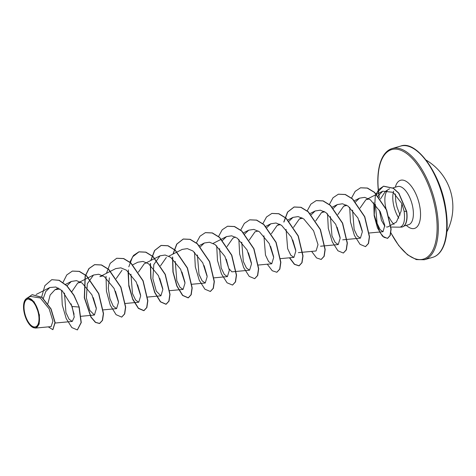 <?xml version="1.0" encoding="UTF-8"?>
<svg xmlns="http://www.w3.org/2000/svg" width="476" height="476" viewBox="0 0 476 476"><rect width="100%" height="100%" fill="white"/><g stroke="black" fill="none" stroke-linecap="round" stroke-linejoin="round"><path stroke-width="0.71" d="M38.651 314.82A14.429 6.587 73.9 0 1 33.754 326.887A14.429 6.587 73.9 0 1 24.365 311.233A14.429 6.587 73.9 0 1 29.262 299.16A14.429 6.587 73.9 0 1 38.651 314.82M39.121 314.933A15.381 7.021 73.9 0 1 31.713 326.703A15.381 7.021 73.9 0 1 23.895 311.114A15.381 7.021 73.9 0 1 24.383 301.344A15.381 7.021 73.9 0 1 32.16 300.053A15.381 7.021 73.9 0 1 39.121 314.933M24.383 301.344L26.781 298.238L34.135 301.832L39.413 314.91L39.175 324.102L35.426 328.077L31.713 326.703M384.876 226.332L381.431 220.317L379.396 210.178M387.262 190.525A19.855 9.068 -106.1 0 0 385.334 205.453A19.855 9.068 -106.1 0 0 386.131 209.226M388.952 216.979A19.855 9.068 -106.1 0 0 394.045 224.404M390.861 227.046L399.435 227.165A19.855 9.068 -106.1 0 0 400.387 227.07M402.345 226.939A19.201 8.764 -106.1 0 0 402.434 226.915L402.25 226.969A19.201 8.764 -106.1 0 1 400.328 227.064C403.957 225.57 405.225 220.287 404.118 211.225L401.911 203.621L401.089 211.237L396.389 222.066L387.827 226.933L386.512 226.987M47.898 303.581L50.147 295.013L54.954 289.759L59.946 288.98M74.095 314.267L71.091 303.855M71.787 291.705L77.695 283.059L80.872 282.238M96.265 307.859L93.278 297.637M130.918 274.206L132.489 293.514L135.618 300.053L138.742 302.23L140.688 295.882L136.261 282.018L126.449 270.207L120.844 267.839L115.698 268.625L99.859 276.657L103.036 275.836M118.429 301.451L115.442 291.229M116.209 278.573L122.029 270.249M140.593 295.043L137.612 284.821M138.373 272.165L144.192 263.847L160.031 255.808L153.825 264.555L152.867 278.674L156.289 291.151L160.906 295.822L162.851 289.473L158.425 275.616L148.601 263.793L143.008 261.431L137.861 262.216L132.667 264.852M162.762 288.635L159.775 278.418M160.537 265.763L166.362 257.439M184.926 282.232L181.945 272.016M207.09 275.824L204.109 265.608M241.749 242.177L243.313 261.473L246.443 268.018L249.573 270.195L231.889 271.85L228.76 268.464L226.279 259.206M227.04 246.538L232.859 238.22L235.275 236.994M251.423 263.014L248.442 252.792M249.204 240.136L255.023 231.812L258.2 230.991M273.593 256.606L270.606 246.389M271.368 233.728L277.187 225.41L280.364 224.583M295.757 250.197L292.776 239.981M293.537 227.32L299.356 219.002L302.534 218.181M315.701 220.918L321.52 212.594L324.697 211.772M340.09 237.387L337.103 227.171M337.865 214.509L343.69 206.191L346.867 205.364M362.254 230.979L359.273 220.763M360.034 208.101L365.854 199.783L369.031 198.962M401.911 203.621L393.128 192.316L382.758 191.203L378.033 196.064M375.397 204.496L377.111 223.375L380.098 229.634L383.037 231.711L384.798 225.398L380.199 211.606L370.304 199.753L364.681 197.373L359.523 198.153L355.471 202.014M352.579 210.142L354.15 229.456L357.28 235.989L360.403 238.161L362.343 231.812L357.922 217.96L348.093 206.132L342.5 203.776L337.359 204.561L333.301 208.423M330.409 216.55L331.98 235.858L335.11 242.391L338.234 244.569L340.179 238.226L335.753 224.363L325.941 212.546L320.336 210.184L315.189 210.969L311.137 214.825M298.387 252.631L316.07 250.977L318.01 244.622L313.583 230.765L303.771 218.954L298.166 216.592L293.026 217.371L288.968 221.233M286.082 229.367L287.653 248.674L290.782 255.213L293.906 257.385L295.846 251.025L291.425 237.185L281.602 225.356L275.997 222.994L270.862 223.78L266.804 227.641M263.912 235.769L265.483 255.082L268.613 261.61L271.736 263.793L273.682 257.439L269.255 243.587L259.432 231.758L253.833 229.402L248.692 230.188L244.64 234.043M249.573 270.195L251.518 263.853L247.092 249.989L237.268 238.167L231.669 235.81L226.528 236.59L222.47 240.451M219.579 248.579L221.15 267.887L224.285 274.432L227.403 276.604L229.349 270.249L224.922 256.397L215.11 244.581L209.505 242.213L204.359 242.998L200.307 246.86M197.415 254.987L198.986 274.301L202.121 280.84L205.239 283.012L207.179 276.651L202.758 262.806L192.941 250.983L187.336 248.621L182.195 249.406L168.778 256.213M175.251 261.395L176.822 280.703L179.952 287.242L183.076 289.414L185.015 283.059L180.594 269.214L170.765 257.385L165.166 255.023L160.031 255.808M109.367 277.8L108.296 288.194L109.92 298.607L113.193 306.092L116.572 308.632L118.518 302.278L114.091 288.426L104.28 276.61L98.675 274.247L93.528 275.027L87.328 283.767L86.37 297.893L89.785 310.37L94.409 315.041L96.354 308.68L91.933 294.84L82.104 283.012L76.505 280.65L71.364 281.435L66.997 285.808M64.48 293.067L65.938 312.565L69.085 319.223L72.245 321.449L74.262 317.004L72.102 306.485L62.243 290.788L55.799 287.01L49.825 287.522L45.732 291.592L43.322 298.369M35.426 328.077L51.075 326.619L52.925 321.133L49.159 308.847L40.329 297.976L30.387 296.405L26.781 298.238M51.884 279.68L59.036 280.34L66.83 285.874L73.863 295.382L79.183 306.984L74.048 295.328L67.015 285.826L59.22 280.287L51.789 279.709M52.901 329.636L55.145 322.55L51.051 308.876L42.108 297.363L32.201 294.668M51.7 279.733L44.875 285.659L41.644 297.012M48.296 326.875L52.812 329.666L54.96 322.603L50.867 308.93L41.924 297.417L32.112 294.698L27.697 297.774M61.571 290.211L62.261 304.938L66.182 318.527L71.852 327.589L77.326 329.91L81.087 322.579L78.998 307.038L72.102 306.485M389.654 188.847A19.855 9.068 -106.1 0 0 388.511 189.371L385.358 191.423L380.401 199.057M79.183 306.984L81.271 322.526L77.415 329.88M72.429 271.07L79.373 271.356L86.62 275.794L98.794 293.579L103.524 313.511L102.536 320.33L99.674 323.448L95.593 322.335L91.118 317.099L84.49 297.714L85.293 276.175L89.054 268.559L94.688 264.638L101.543 264.948L108.784 269.386L120.958 287.171L125.694 307.103L124.7 313.922L121.749 317.07M116.763 258.26L123.706 258.545L130.954 262.978L143.121 280.769L147.857 300.701L146.87 307.52L144.008 310.638L138.421 308.204L132.673 298.803L128.812 284.826L128.359 269.88M128.812 266.81L132.56 256.867L139.016 251.822L145.87 252.137L153.117 256.57L165.291 274.36L170.027 294.293L169.034 301.112L166.172 304.229L160.59 301.796L154.843 292.401L150.975 278.418L150.523 263.478M150.975 260.402L154.724 250.459L161.185 245.42L168.04 245.729L175.287 250.168L187.455 267.952L192.191 287.885L191.203 294.704L188.341 297.827L182.754 295.394L177.007 285.993L173.139 272.016L172.693 257.07M173.145 253.994L176.893 244.057L183.349 239.011L190.204 239.321L197.451 243.76L209.624 261.544L214.355 281.483L213.367 288.301L210.416 291.443M205.424 232.633L212.373 232.919L219.614 237.351L231.788 255.142L236.524 275.074L235.531 281.893L232.58 285.035M227.593 226.225L234.537 226.511L241.784 230.949L253.952 248.734L258.688 268.672L257.7 275.485L254.743 278.633M249.757 219.823L256.701 220.102L263.948 224.541L276.122 242.326L280.858 262.264L279.864 269.077L276.913 272.224M271.921 213.415L278.871 213.7L286.118 218.139L298.285 235.923L303.022 255.856L302.028 262.675L299.172 265.792L294.59 264.293L289.652 257.784M283.976 221.965L287.718 212.022L294.18 206.983L301.034 207.292L308.281 211.731L320.449 229.515L325.185 249.448L324.198 256.267L321.24 259.414M316.254 200.598L323.204 200.884L330.445 205.323L342.619 223.107L347.355 243.046L346.361 249.858L343.41 253.006M338.418 194.196L345.368 194.482L352.615 198.914L364.783 216.705L369.519 236.637L368.531 243.456L365.574 246.598M360.588 187.788L367.454 188.044L374.618 192.369L386.613 209.862L391.141 229.063L390.231 235.459L387.631 238.339L383.924 237.28L379.931 232.449L374.243 214.979L375.272 196.088L378.676 189.531L383.62 186.17L393.444 188.234L398.906 193.238L406.706 211.463L404.118 211.225M63.016 282.393L66.771 274.938L72.334 271.094L79.189 271.409L86.436 275.848L98.609 293.632L103.34 313.565L102.352 320.384L99.49 323.502L95.408 322.389L90.934 317.153L84.306 297.768L85.109 276.229L88.869 268.613L94.504 264.692L101.358 265.001L108.599 269.44L120.773 287.224L125.509 307.157L124.516 313.976L121.66 317.099L116.061 314.654L110.307 305.217L106.445 291.199L106.023 276.235M106.451 273.313L110.2 263.341L116.668 258.284L123.522 258.599L130.769 263.032L142.937 280.822L147.673 300.755L146.685 307.573L143.823 310.691L138.391 308.412L132.756 299.481L128.817 286.046L128.038 271.409M129.817 262.228L133.524 255.416L138.831 251.875L145.686 252.191L152.933 256.623L165.107 274.414L169.843 294.346L168.849 301.165L165.987 304.283L160.394 301.838L154.635 292.407L150.779 278.389L150.351 263.424M150.785 260.503L154.533 250.531L161.001 245.473L167.855 245.783L175.103 250.221L187.27 268.006L192.006 287.938L191.013 294.757L188.157 297.881L182.558 295.435L176.804 285.999L172.943 271.98L172.52 257.016M172.949 254.095L176.697 244.123L183.165 239.065L190.019 239.374L197.266 243.813L209.44 261.598L214.17 281.536L213.183 288.355L210.321 291.473L204.888 289.194L199.254 280.263L195.315 266.828L194.535 252.191M196.314 243.01L200.021 236.197L205.334 232.657L212.189 232.972L219.43 237.405L231.604 255.195L236.34 275.128L235.346 281.947L232.49 285.065L227.058 282.792L221.423 273.861L217.478 260.426L216.699 245.783M218.478 236.602L222.191 229.789L227.498 226.255L234.353 226.564L241.6 231.003L253.767 248.787L258.504 268.726L257.516 275.539L254.654 278.662L249.222 276.383L243.587 267.452L239.648 254.017L238.869 239.38M240.648 230.194L244.355 223.381L249.662 219.847L256.516 220.156L263.764 224.595L275.937 242.379L280.667 262.318L279.68 269.13L276.818 272.254L272.23 270.743L267.286 264.204M262.811 223.791L266.518 216.979L271.832 213.438L278.686 213.754L285.933 218.192L298.101 235.977L302.837 255.91L301.844 262.728L298.988 265.846L294.4 264.341L289.45 257.802M283.779 222.06L287.528 212.094L293.995 207.036L300.85 207.346L308.097 211.784L320.265 229.569L325.001 249.501L324.013 256.32L321.151 259.444L316.564 257.933L311.619 251.393M307.145 210.975L310.852 204.162L316.165 200.628L323.02 200.937L330.261 205.376L342.434 223.161L347.171 243.099L346.177 249.912L343.315 253.036L337.889 250.757L332.254 241.826L328.309 228.391L327.53 213.754M329.309 204.573L333.022 197.76L338.329 194.22L345.183 194.535L352.43 198.968L364.598 216.758L369.334 236.691L368.341 243.51L365.485 246.627L360.052 244.349L354.418 235.418L350.479 221.989L349.699 207.346M351.478 198.165L355.185 191.352L360.493 187.818L367.27 188.097L374.433 192.423L386.429 209.916L390.957 229.117L390.046 235.513L387.446 238.393L382.484 236.209L377.474 227.903L374.154 215.693L373.767 202.699M375.945 193.827L383.436 186.223L393.259 188.288L398.721 193.292L406.522 211.517A19.201 8.764 -106.1 0 1 402.25 226.969M402.434 226.915A19.201 8.764 -106.1 0 0 406.706 211.463M432.761 257.314A57.888 26.424 -106.1 0 0 445.357 208.899A57.888 26.424 -106.1 0 0 400.619 146.09L392.206 148.524A57.888 26.424 73.9 0 1 436.944 211.332A57.888 26.424 73.9 0 1 424.354 259.741L432.761 257.314C435.832 256.427 438.503 254.422 440.77 251.286C442.757 248.508 444.304 244.956 445.405 240.63C447.601 231.657 447.732 220.995 445.78 208.655C440.716 173.151 416.143 139.825 400.619 146.09M379.378 197.701A57.019 26.031 73.9 0 1 379.307 197.254A57.019 26.031 73.9 0 1 398.662 149.553A57.019 26.031 73.9 0 1 435.772 211.433A57.019 26.031 73.9 0 1 425.127 258.462A57.019 26.031 73.9 0 1 390.766 232.526M398.811 218.175A19.855 9.068 73.9 0 1 393.253 203.163A19.855 9.068 73.9 0 1 393.67 191.156M392.724 187.96L397.573 186.556A19.855 9.068 73.9 0 1 412.918 208.101A19.855 9.068 73.9 0 1 408.598 224.708L404.047 226.029M395.318 187.211A25.067 11.442 73.9 0 1 407.831 182.54A25.067 11.442 73.9 0 1 419.951 207.465A25.067 11.442 73.9 0 1 406.343 225.362M446.851 231.842A54.413 54.413 0 0 0 426.127 160.12M392.206 148.524C389.136 149.404 386.47 151.41 384.203 154.545C382.216 157.324 380.669 160.876 379.568 165.202C377.367 174.18 377.242 184.837 379.188 197.183L379.247 197.534M390.742 232.716L398.739 245.568L407.527 254.791L416.327 259.599L424.354 259.741M395.318 193.946L395.818 201.681L397.038 207.161L400.066 215.075M36.111 294.483L49.825 287.522M55.174 323.043L72.245 321.449M54.954 289.759L58.364 288.034M65.527 284.398L71.364 281.435M80.944 316.296L94.409 315.041M77.695 283.065L93.528 275.027M103.108 309.894L116.572 308.632M125.271 303.486L138.742 302.23M147.441 297.078L160.906 295.822M169.605 290.675L183.076 289.414M191.768 284.267L205.239 283.012M199.17 245.634L204.359 242.998M213.938 277.859L227.403 276.604M213.111 243.397L226.528 236.59M243.498 232.818L248.692 230.188M258.272 265.049L271.736 263.787M265.667 226.415L270.862 223.78M280.435 258.641L293.9 257.385M277.187 225.404L279.608 224.178M287.831 220.007L293.026 217.371M299.356 219.002L301.772 217.77M309.995 213.599L315.189 210.963M320.556 246.223L338.234 244.569M321.52 212.594L323.942 211.368M332.165 207.197L337.359 204.561M342.72 239.815L360.403 238.167M343.69 206.185L346.106 204.96M354.328 200.789L359.523 198.153M369.096 233.02L383.037 231.717M365.854 199.783L382.758 191.203"/></g></svg>
